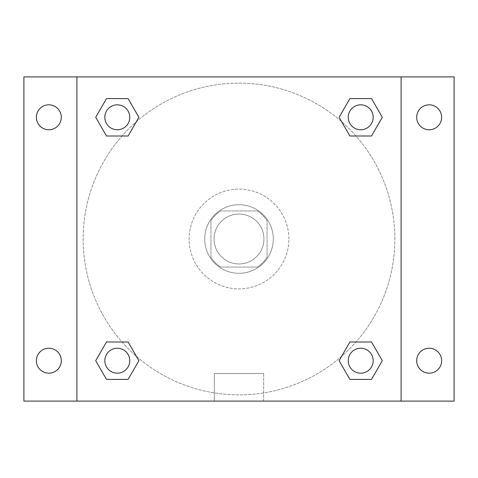<?xml version="1.0" encoding="UTF-8"?>
<svg xmlns="http://www.w3.org/2000/svg" width="478" height="478" viewBox="0 0 478 478"><rect width="100%" height="100%" fill="white"/><g stroke="black" fill="none" stroke-linecap="round" stroke-linejoin="round"><path stroke-width="0.36" stroke-dasharray="2.39 1.79" d="M263.94 239A24.94 24.94 0 0 0 226.53 217.4A24.94 24.94 0 0 0 226.53 260.6A24.94 24.94 0 0 0 263.94 239A24.94 24.94 0 0 0 226.53 217.4A24.94 24.94 0 0 0 226.53 260.6A24.94 24.94 0 0 0 263.94 239M257.295 267.059L220.705 267.059A33.496 33.496 0 0 1 210.941 257.295L210.941 220.705A33.496 33.496 0 0 1 220.705 210.941L257.295 210.941A33.496 33.496 0 0 1 267.059 220.705L267.059 257.295A33.496 33.496 0 0 1 257.295 267.059L220.705 267.059A33.496 33.496 0 0 1 210.941 257.295L210.941 220.705A33.496 33.496 0 0 1 220.705 210.941L257.295 210.941A33.496 33.496 0 0 1 267.059 220.705L267.059 257.295A33.496 33.496 0 0 1 257.295 267.059M239 204.709A34.291 34.291 0 0 1 268.696 256.148A34.291 34.291 0 0 1 209.304 256.148A34.291 34.291 0 0 1 239 204.709A34.291 34.291 0 0 0 204.709 239A34.291 34.291 0 0 0 239 273.291A34.291 34.291 0 0 0 273.291 239A34.291 34.291 0 0 0 239 204.709M288.879 239A49.879 49.879 0 0 0 214.06 195.807A49.879 49.879 0 0 0 214.06 282.193A49.879 49.879 0 0 0 288.879 239A49.879 49.879 0 0 0 214.06 195.807A49.879 49.879 0 0 0 214.06 282.193A49.879 49.879 0 0 0 288.879 239M48.84 373.175A12.47 12.47 0 0 0 59.636 354.467A12.47 12.47 0 0 0 38.043 354.467A12.47 12.47 0 0 0 48.84 373.175M429.16 373.175A12.47 12.47 0 0 0 439.957 354.467A12.47 12.47 0 0 0 418.364 354.467A12.47 12.47 0 0 0 429.16 373.175M429.16 129.765A12.47 12.47 0 0 0 439.957 111.063A12.47 12.47 0 0 0 418.364 111.063A12.47 12.47 0 0 0 429.16 129.765M48.84 129.765A12.47 12.47 0 0 0 59.636 111.063A12.47 12.47 0 0 0 38.043 111.063A12.47 12.47 0 0 0 48.84 129.765M23.9 76.898L454.1 76.898L454.1 401.102L23.9 401.102L23.9 76.898M76.898 76.898L401.102 76.898L401.102 401.102L76.898 401.102L76.898 76.898L401.102 76.898L401.102 401.102L76.898 401.102L76.898 76.898L76.898 401.102M253.806 76.898L224.194 76.898L253.806 76.898M263.665 401.102L214.335 401.102L263.665 401.102L214.335 401.102L263.665 401.102L263.665 373.521L214.335 373.521L263.665 373.521L214.335 373.521L263.665 373.521L263.665 401.102M394.87 239A155.87 155.87 0 0 0 161.068 104.013A155.87 155.87 0 0 0 161.068 373.987A155.87 155.87 0 0 0 394.87 239A155.87 155.87 0 0 0 161.068 104.013A155.87 155.87 0 0 0 161.068 373.987A155.87 155.87 0 0 0 394.87 239M129.765 360.705A12.47 12.47 0 0 0 111.063 349.902A12.47 12.47 0 0 0 111.063 371.502A12.47 12.47 0 0 0 129.765 360.705A12.47 12.47 0 0 0 111.063 349.902A12.47 12.47 0 0 0 111.063 371.502A12.47 12.47 0 0 0 129.765 360.705A12.47 12.47 0 0 0 111.063 349.902A12.47 12.47 0 0 0 111.063 371.502A12.47 12.47 0 0 0 129.765 360.705M373.175 117.295A12.47 12.47 0 0 0 354.467 106.498A12.47 12.47 0 0 0 354.467 128.098A12.47 12.47 0 0 0 373.175 117.295A12.47 12.47 0 0 0 354.467 106.498A12.47 12.47 0 0 0 354.467 128.098A12.47 12.47 0 0 0 373.175 117.295A12.47 12.47 0 0 0 354.467 106.498A12.47 12.47 0 0 0 354.467 128.098A12.47 12.47 0 0 0 373.175 117.295M129.765 117.295A12.47 12.47 0 0 0 111.063 106.498A12.47 12.47 0 0 0 111.063 128.098A12.47 12.47 0 0 0 129.765 117.295A12.47 12.47 0 0 0 111.063 106.498A12.47 12.47 0 0 0 111.063 128.098A12.47 12.47 0 0 0 129.765 117.295A12.47 12.47 0 0 0 111.063 106.498A12.47 12.47 0 0 0 111.063 128.098A12.47 12.47 0 0 0 129.765 117.295M348.235 360.705A12.47 12.47 0 0 1 366.937 349.902A12.47 12.47 0 0 1 366.937 371.502A12.47 12.47 0 0 1 348.235 360.705A12.47 12.47 0 0 1 366.937 349.902A12.47 12.47 0 0 1 366.937 371.502A12.47 12.47 0 0 1 348.235 360.705M76.898 239L76.898 224.194L76.898 239M401.102 239L401.102 224.194L401.102 239M401.102 76.898L401.102 401.102M106.498 379.407L95.702 360.705L106.498 341.997L95.702 360.705L106.498 379.407M128.098 341.997L138.895 360.705L128.098 379.407L138.895 360.705L128.098 341.997M349.902 136.003L339.105 117.295L349.902 98.593L339.105 117.295L349.902 136.003M371.502 98.593L382.298 117.295L371.502 136.003L382.298 117.295L371.502 98.593M106.498 136.003L95.702 117.295L106.498 98.593L95.702 117.295L106.498 136.003M128.098 98.593L138.895 117.295L128.098 136.003L138.895 117.295L128.098 98.593M349.902 379.407L339.105 360.705L349.902 341.997L339.105 360.705L349.902 379.407M371.502 341.997L382.298 360.705L371.502 379.407L382.298 360.705L371.502 341.997M373.175 360.705A12.47 12.47 0 0 0 354.467 349.902A12.47 12.47 0 0 0 354.467 371.502A12.47 12.47 0 0 0 373.175 360.705M214.335 373.521L214.335 401.102L214.335 373.521"/><path stroke-width="0.72" d="M23.9 76.898L454.1 76.898L454.1 401.102L23.9 401.102L23.9 76.898M429.16 104.825A12.47 12.47 0 0 1 441.63 117.295A12.47 12.47 0 0 1 429.16 129.765A12.47 12.47 0 0 1 416.691 117.295A12.47 12.47 0 0 1 429.16 104.825M429.16 348.235A12.47 12.47 0 0 1 441.63 360.705A12.47 12.47 0 0 1 429.16 373.175A12.47 12.47 0 0 1 416.691 360.705A12.47 12.47 0 0 1 429.16 348.235M48.84 348.235A12.47 12.47 0 0 1 61.309 360.705A12.47 12.47 0 0 1 48.84 373.175A12.47 12.47 0 0 1 36.37 360.705A12.47 12.47 0 0 1 48.84 348.235M48.84 104.825A12.47 12.47 0 0 1 61.309 117.295A12.47 12.47 0 0 1 48.84 129.765A12.47 12.47 0 0 1 36.37 117.295A12.47 12.47 0 0 1 48.84 104.825M106.498 341.997L128.098 341.997L138.895 360.705L128.098 379.407L106.498 379.407L95.702 360.705L106.498 341.997L128.098 341.997L106.498 341.997M349.902 98.593L371.502 98.593L382.298 117.295L371.502 136.003L349.902 136.003L339.105 117.295L349.902 98.593L371.502 98.593L349.902 98.593M76.898 401.102L76.898 76.898M401.102 76.898L401.102 401.102M106.498 98.593L128.098 98.593L138.895 117.295L128.098 136.003L106.498 136.003L95.702 117.295L106.498 98.593L128.098 98.593L106.498 98.593M349.902 341.997L371.502 341.997L382.298 360.705L371.502 379.407L349.902 379.407L339.105 360.705L349.902 341.997L371.502 341.997L349.902 341.997M371.502 379.407L349.902 379.407L371.502 379.407M373.175 360.705A12.47 12.47 0 0 0 354.467 349.902A12.47 12.47 0 0 0 354.467 371.502A12.47 12.47 0 0 0 373.175 360.705M128.098 379.407L106.498 379.407L128.098 379.407M129.765 360.705A12.47 12.47 0 0 0 111.063 349.902A12.47 12.47 0 0 0 111.063 371.502A12.47 12.47 0 0 0 129.765 360.705M371.502 136.003L349.902 136.003L371.502 136.003M373.175 117.295A12.47 12.47 0 0 0 354.467 106.498A12.47 12.47 0 0 0 354.467 128.098A12.47 12.47 0 0 0 373.175 117.295M128.098 136.003L106.498 136.003L128.098 136.003M129.765 117.295A12.47 12.47 0 0 0 111.063 106.498A12.47 12.47 0 0 0 111.063 128.098A12.47 12.47 0 0 0 129.765 117.295"/></g></svg>
